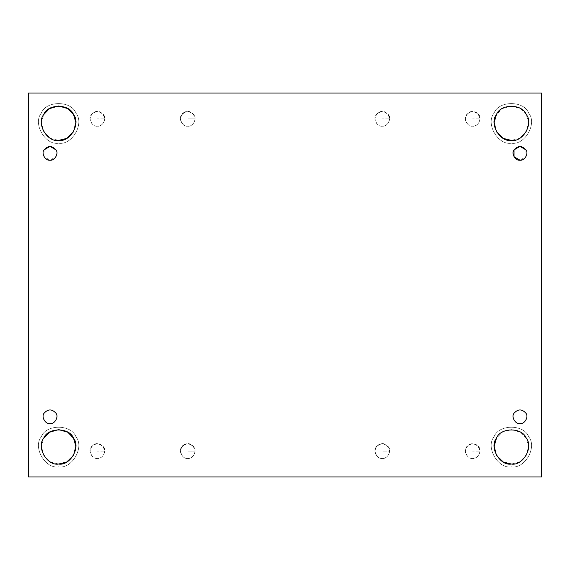 <?xml version="1.0" encoding="UTF-8"?>
<svg xmlns="http://www.w3.org/2000/svg" width="570" height="570" viewBox="0 0 570 570"><rect width="100%" height="100%" fill="white"/><g stroke="black" fill="none" stroke-linecap="round" stroke-linejoin="round"><path stroke-width="0.43" stroke-dasharray="2.85 2.14" d="M97.356 126.191C93.9 126.611 91.464 124.167 90.046 118.881C92.076 108.792 102.643 108.792 104.673 118.881L97.356 118.881L104.673 118.881C103.918 123.576 101.474 126.013 97.356 126.191C92.475 127.074 87.823 119.009 91.022 115.218C95.247 110.552 99.472 110.552 103.697 115.218C106.896 119.009 102.244 127.074 97.356 126.191C101.474 126.013 103.918 123.576 104.673 118.881C105.877 112.069 93.908 108.777 91.022 115.218C87.823 119.009 92.475 127.074 97.356 126.191C102.244 127.074 106.896 119.009 103.697 115.218C99.472 110.552 95.247 110.552 91.022 115.218C87.823 119.009 92.475 127.074 97.356 126.191M195.054 118.881C194.292 123.576 191.855 126.013 187.737 126.191C184.281 126.611 181.837 124.167 180.419 118.881C182.457 108.792 193.016 108.792 195.054 118.881L187.737 118.881L195.054 118.881C196.251 112.069 184.281 108.777 181.403 115.218C178.196 119.009 182.856 127.074 187.737 126.191C182.856 127.074 178.196 119.009 181.403 115.218C185.628 110.552 189.846 110.552 194.071 115.218C197.277 119.009 192.617 127.074 187.737 126.191C191.855 126.013 194.292 123.576 195.054 118.881M382.263 126.191C378.808 126.611 376.364 124.167 374.946 118.881C376.984 108.792 387.543 108.792 389.581 118.881L382.263 118.881L389.581 118.881C388.818 123.576 386.382 126.013 382.263 126.191C377.383 127.074 372.723 119.009 375.929 115.218C380.154 110.552 384.372 110.552 388.597 115.218C391.804 119.009 387.144 127.074 382.263 126.191C386.382 126.013 388.818 123.576 389.581 118.881C390.778 112.069 378.808 108.777 375.929 115.218C372.723 119.009 377.383 127.074 382.263 126.191C387.144 127.074 391.804 119.009 388.597 115.218C384.372 110.552 380.154 110.552 375.929 115.218C372.723 119.009 377.383 127.074 382.263 126.191M472.644 126.191C469.181 126.611 466.745 124.167 465.327 118.881C466.745 113.587 469.181 111.143 472.644 111.563C476.1 111.143 478.536 113.587 479.954 118.881L472.644 118.881L479.954 118.881C479.199 123.576 476.762 126.013 472.644 126.191C467.756 127.074 463.104 119.009 466.303 115.218C470.528 110.552 474.753 110.552 478.978 115.218C482.177 119.009 477.525 127.074 472.644 126.191C476.762 126.013 479.199 123.576 479.954 118.881C481.158 112.069 469.188 108.777 466.303 115.218C463.104 119.009 467.756 127.074 472.644 126.191C477.525 127.074 482.177 119.009 478.978 115.218C474.753 110.552 470.528 110.552 466.303 115.218C463.104 119.009 467.756 127.074 472.644 126.191M97.356 458.437C93.9 458.857 91.464 456.413 90.046 451.119C92.076 441.038 102.643 441.038 104.673 451.119L97.356 451.119L104.673 451.119C103.918 455.822 101.474 458.259 97.356 458.437C92.475 459.32 87.823 451.255 91.022 447.464C95.247 442.797 99.472 442.797 103.697 447.464C106.896 451.255 102.244 459.32 97.356 458.437C101.474 458.259 103.918 455.822 104.673 451.119C105.877 444.315 93.908 441.023 91.022 447.464C87.823 451.255 92.475 459.32 97.356 458.437C102.244 459.32 106.896 451.255 103.697 447.464C99.472 442.797 95.247 442.797 91.022 447.464C87.823 451.255 92.475 459.32 97.356 458.437M195.054 451.119C194.292 455.822 191.855 458.259 187.737 458.437C184.281 458.857 181.837 456.413 180.419 451.119C182.457 441.038 193.016 441.038 195.054 451.119L187.737 451.119L195.054 451.119C196.251 444.315 184.281 441.023 181.403 447.464C178.196 451.255 182.856 459.32 187.737 458.437C182.856 459.32 178.196 451.255 181.403 447.464C185.628 442.797 189.846 442.797 194.071 447.464C197.277 451.255 192.617 459.32 187.737 458.437C191.855 458.259 194.292 455.822 195.054 451.119M472.644 458.437C469.181 458.857 466.745 456.413 465.327 451.119C466.745 445.833 469.181 443.389 472.644 443.809C476.1 443.389 478.536 445.833 479.954 451.119L472.644 451.119L479.954 451.119C479.199 455.822 476.762 458.259 472.644 458.437C467.756 459.32 463.104 451.255 466.303 447.464C470.528 442.797 474.753 442.797 478.978 447.464C482.177 451.255 477.525 459.32 472.644 458.437C476.762 458.259 479.199 455.822 479.954 451.119C481.158 444.315 469.188 441.023 466.303 447.464C463.104 451.255 467.756 459.32 472.644 458.437C477.525 459.32 482.177 451.255 478.978 447.464C474.753 442.797 470.528 442.797 466.303 447.464C463.104 451.255 467.756 459.32 472.644 458.437M58.625 466.83C45.272 469.231 32.533 447.179 41.297 436.812C45.892 424.044 71.357 424.044 75.96 436.812C84.716 447.179 71.984 469.231 58.625 466.83C71.984 469.231 84.716 447.179 75.96 436.812C71.357 424.044 45.892 424.044 41.297 436.812C32.533 447.179 45.272 469.231 58.625 466.83C45.272 469.231 32.533 447.179 41.297 436.812C45.892 424.044 71.357 424.044 75.96 436.812C84.716 447.179 71.984 469.231 58.625 466.83C71.984 469.231 84.716 447.179 75.96 436.812C71.357 424.044 45.892 424.044 41.297 436.812C32.533 447.179 45.272 469.231 58.625 466.83M58.625 464.037C70.117 466.103 81.068 447.129 73.537 438.209C69.583 427.229 47.673 427.229 43.719 438.209C36.181 447.129 47.139 466.103 58.625 464.037L50.602 462.049L43.719 455.423L41.425 446.153L43.719 438.209M511.376 466.83C498.016 469.231 485.284 447.179 494.04 436.812C498.643 424.044 524.108 424.044 528.703 436.812C537.467 447.179 524.728 469.231 511.376 466.83C524.728 469.231 537.467 447.179 528.703 436.812C524.108 424.044 498.643 424.044 494.04 436.812C485.284 447.179 498.016 469.231 511.376 466.83C498.016 469.231 485.284 447.179 494.04 436.812C498.643 424.044 524.108 424.044 528.703 436.812C537.467 447.179 524.728 469.231 511.376 466.83C524.728 469.231 537.467 447.179 528.703 436.812C524.108 424.044 498.643 424.044 494.04 436.812C485.284 447.179 498.016 469.231 511.376 466.83M511.376 464.037C522.861 466.103 533.819 447.129 526.281 438.209C522.327 427.229 500.417 427.229 496.463 438.209C488.932 447.129 499.883 466.103 511.376 464.037L519.398 462.049L526.281 455.423L528.575 446.153L526.281 438.209L520.545 432.252L511.376 429.602L502.199 432.252L496.463 438.209M519.982 423.581C515.387 424.408 511.005 416.82 514.019 413.25C517.995 408.854 521.97 408.854 525.946 413.25C528.96 416.82 524.578 424.408 519.982 423.581M525.946 149.867L525.946 156.75L519.982 160.191M511.376 143.191C498.016 145.599 485.284 123.54 494.04 113.174C498.643 100.405 524.108 100.405 528.703 113.174C537.467 123.54 524.728 145.599 511.376 143.191C524.728 145.599 537.467 123.54 528.703 113.174C524.108 100.405 498.643 100.405 494.04 113.174C485.284 123.54 498.016 145.599 511.376 143.191C498.016 145.599 485.284 123.54 494.04 113.174C498.643 100.405 524.108 100.405 528.703 113.174C537.467 123.54 524.728 145.599 511.376 143.191C524.728 145.599 537.467 123.54 528.703 113.174C524.108 100.405 498.643 100.405 494.04 113.174C485.284 123.54 498.016 145.599 511.376 143.191M511.376 140.398C522.861 142.464 533.819 123.49 526.281 114.577C522.327 103.59 500.417 103.59 496.463 114.577C488.932 123.49 499.883 142.464 511.376 140.398L519.398 138.41L526.281 131.791L528.575 122.522L526.281 114.577L520.545 108.614L511.376 105.963L502.199 108.614L496.463 114.577M58.625 143.191C45.272 145.599 32.533 123.54 41.297 113.174C45.892 100.405 71.357 100.405 75.96 113.174C84.716 123.54 71.984 145.599 58.625 143.191C71.984 145.599 84.716 123.54 75.96 113.174C71.357 100.405 45.892 100.405 41.297 113.174C32.533 123.54 45.272 145.599 58.625 143.191C45.272 145.599 32.533 123.54 41.297 113.174C45.892 100.405 71.357 100.405 75.96 113.174C84.716 123.54 71.984 145.599 58.625 143.191C71.984 145.599 84.716 123.54 75.96 113.174C71.357 100.405 45.892 100.405 41.297 113.174C32.533 123.54 45.272 145.599 58.625 143.191M58.625 140.398C70.117 142.464 81.068 123.49 73.537 114.577C69.583 103.59 47.673 103.59 43.719 114.577C36.181 123.49 47.139 142.464 58.625 140.398L50.602 138.41L43.719 131.791L41.425 122.522L43.719 114.577M55.981 149.867L55.981 156.75L50.018 160.191L44.054 156.75L44.054 149.867M541.5 93.052L28.5 93.052L28.5 476.947L541.5 476.947L541.5 93.052L541.5 476.947L28.5 476.947L28.5 93.052L541.5 93.052M382.263 458.437C387.144 459.32 391.804 451.255 388.597 447.464C384.372 442.797 380.154 442.797 375.929 447.464C372.723 451.255 377.383 459.32 382.263 458.437C377.383 459.32 372.723 451.255 375.929 447.464C380.154 442.797 384.372 442.797 388.597 447.464C391.804 451.255 387.144 459.32 382.263 458.437C386.382 458.259 388.818 455.822 389.581 451.119C390.778 444.315 378.808 441.023 375.929 447.464C372.723 451.255 377.383 459.32 382.263 458.437C378.808 458.857 376.364 456.413 374.946 451.119C376.984 441.038 387.543 441.038 389.581 451.119L382.263 451.119L389.581 451.119C388.818 455.822 386.382 458.259 382.263 458.437M187.737 458.437C192.617 459.32 197.277 451.255 194.071 447.464C189.846 442.797 185.628 442.797 181.403 447.464C178.196 451.255 182.856 459.32 187.737 458.437M187.737 126.191C192.617 127.074 197.277 119.009 194.071 115.218C189.846 110.552 185.628 110.552 181.403 115.218C178.196 119.009 182.856 127.074 187.737 126.191M525.946 413.25C521.97 408.854 517.995 408.854 514.019 413.25M55.981 413.25C52.005 408.854 48.03 408.854 44.054 413.25"/><path stroke-width="0.85" d="M44.054 413.25C41.04 416.82 45.422 424.408 50.018 423.581C54.613 424.408 58.995 416.82 55.981 413.25C52.005 408.854 48.03 408.854 44.054 413.25C41.04 416.82 45.422 424.408 50.018 423.581C45.422 424.408 41.04 416.82 44.054 413.25C48.03 408.854 52.005 408.854 55.981 413.25C58.995 416.82 54.613 424.408 50.018 423.581C45.422 424.408 41.04 416.82 44.054 413.25C48.03 408.854 52.005 408.854 55.981 413.25C58.995 416.82 54.613 424.408 50.018 423.581C54.613 424.408 58.995 416.82 55.981 413.25M43.719 438.209L49.455 432.252L58.625 429.602L67.802 432.252L73.537 438.209L75.831 446.153L73.537 455.423L66.654 462.049L58.625 464.037C70.117 466.103 81.068 447.129 73.537 438.209C69.583 427.229 47.673 427.229 43.719 438.209C36.181 447.129 47.139 466.103 58.625 464.037C47.139 466.103 36.181 447.129 43.719 438.209C47.673 427.229 69.583 427.229 73.537 438.209C81.068 447.129 70.117 466.103 58.625 464.037M511.376 464.037L503.346 462.049L496.463 455.423L494.169 446.153L496.463 438.209C500.417 427.229 522.327 427.229 526.281 438.209C533.819 447.129 522.861 466.103 511.376 464.037C522.861 466.103 533.819 447.129 526.281 438.209C522.327 427.229 500.417 427.229 496.463 438.209C488.932 447.129 499.883 466.103 511.376 464.037C499.883 466.103 488.932 447.129 496.463 438.209M514.019 413.25C511.005 416.82 515.387 424.408 519.982 423.581C524.578 424.408 528.96 416.82 525.946 413.25C521.97 408.854 517.995 408.854 514.019 413.25C511.005 416.82 515.387 424.408 519.982 423.581C515.387 424.408 511.005 416.82 514.019 413.25C517.995 408.854 521.97 408.854 525.946 413.25C528.96 416.82 524.578 424.408 519.982 423.581C524.578 424.408 528.96 416.82 525.946 413.25M519.982 160.191C524.578 161.018 528.96 153.43 525.946 149.867C521.97 145.471 517.995 145.471 514.019 149.867C511.005 153.43 515.387 161.018 519.982 160.191L514.019 156.75L514.019 149.867L519.982 146.419L525.946 149.867C528.96 153.43 524.578 161.018 519.982 160.191C515.387 161.018 511.005 153.43 514.019 149.867C517.995 145.471 521.97 145.471 525.946 149.867C521.97 145.471 517.995 145.471 514.019 149.867C511.005 153.43 515.387 161.018 519.982 160.191C524.578 161.018 528.96 153.43 525.946 149.867M511.376 140.398L503.346 138.41L496.463 131.791L494.169 122.522L496.463 114.577C500.417 103.59 522.327 103.59 526.281 114.577C533.819 123.49 522.861 142.464 511.376 140.398C522.861 142.464 533.819 123.49 526.281 114.577C522.327 103.59 500.417 103.59 496.463 114.577C488.932 123.49 499.883 142.464 511.376 140.398C499.883 142.464 488.932 123.49 496.463 114.577M43.719 114.577L49.455 108.614L58.625 105.963L67.802 108.614L73.537 114.577L75.831 122.522L73.537 131.791L66.654 138.41L58.625 140.398C70.117 142.464 81.068 123.49 73.537 114.577C69.583 103.59 47.673 103.59 43.719 114.577C36.181 123.49 47.139 142.464 58.625 140.398C47.139 142.464 36.181 123.49 43.719 114.577C47.673 103.59 69.583 103.59 73.537 114.577C81.068 123.49 70.117 142.464 58.625 140.398M44.054 149.867C41.04 153.43 45.422 161.018 50.018 160.191C54.613 161.018 58.995 153.43 55.981 149.867C52.005 145.471 48.03 145.471 44.054 149.867C41.04 153.43 45.422 161.018 50.018 160.191C45.422 161.018 41.04 153.43 44.054 149.867L50.018 146.419L55.981 149.867C58.995 153.43 54.613 161.018 50.018 160.191C54.613 161.018 58.995 153.43 55.981 149.867C52.005 145.471 48.03 145.471 44.054 149.867C48.03 145.471 52.005 145.471 55.981 149.867M28.5 93.052L541.5 93.052L28.5 93.052L28.5 476.947L28.5 93.052M541.5 476.947L28.5 476.947L541.5 476.947L541.5 93.052L541.5 476.947"/></g></svg>
